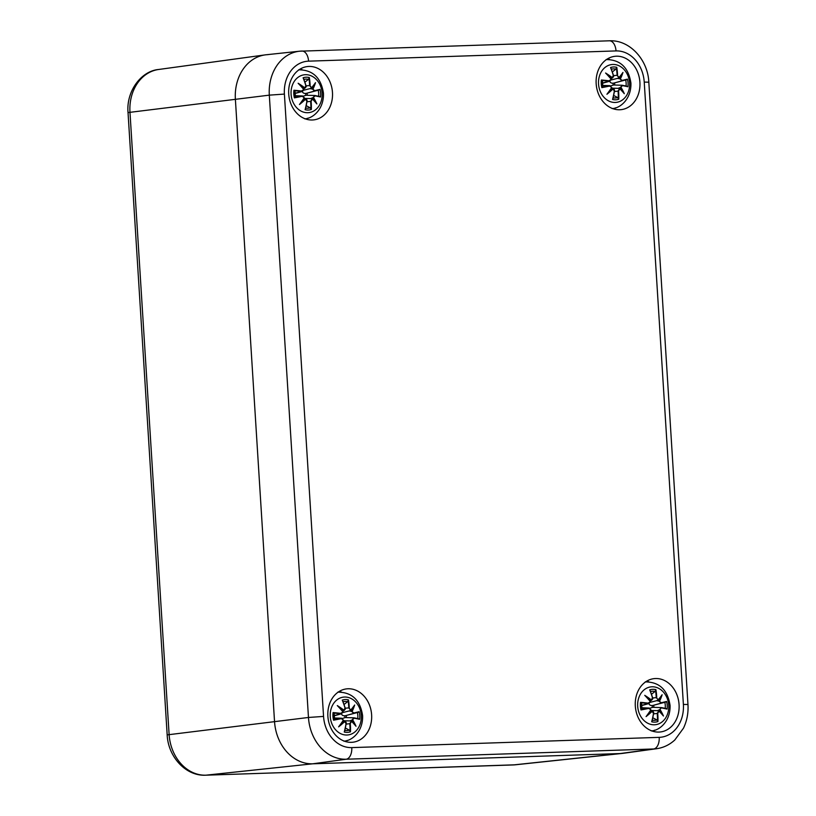 <?xml version="1.0" encoding="UTF-8"?>
<svg xmlns="http://www.w3.org/2000/svg" width="816" height="816" viewBox="0 0 816 816"><rect width="100%" height="100%" fill="white"/><g stroke="black" fill="none" stroke-linecap="round" stroke-linejoin="round"><path stroke-width="1.22" d="M512.825 764.959A10.883 6.304 -91.9 0 0 513.091 764.959A10.883 6.304 -91.9 0 0 513.356 764.939A41.922 34.129 -96.9 0 0 515.375 764.796L622.282 753.413A43.544 35.445 -96.9 0 1 620.18 753.556L312.742 763.807A43.544 35.445 -96.9 0 1 274.533 721.568L235.375 99.236A43.544 35.445 -96.9 0 1 265.159 54.886A43.544 35.445 -96.9 0 1 268.117 54.631M323.554 716.417L308.468 717.468A43.034 35.037 83.1 0 0 346.229 759.217A10.883 6.304 -91.9 0 0 351.767 747.609A32.15 26.173 -96.9 0 1 323.554 716.417L284.396 94.085A32.15 26.173 -96.9 0 1 308.581 61.159A10.883 6.304 -91.9 0 0 301.94 51.041A10.883 6.304 -91.9 0 0 301.675 51.061A43.034 35.037 83.1 0 0 299.605 51.204L266.026 54.784A43.544 35.445 83.1 0 0 235.375 99.236L274.533 721.568A43.544 35.445 83.1 0 0 312.742 763.807L620.18 753.556A43.544 35.445 83.1 0 0 623.138 753.311L656.594 748.721C663.479 747.721 669.548 744.814 674.812 739.979L683.482 728.178C686.98 720.844 688.469 712.96 687.97 704.514L683.39 704.432A32.15 26.173 -96.9 0 1 659.206 737.358A10.883 6.304 88.1 0 1 653.677 748.976A43.034 35.037 83.1 0 0 656.594 748.721M619.721 109.752A26.846 21.859 -96.9 0 1 596.241 84.66A26.846 21.859 -96.9 0 1 614.795 56.324A26.846 21.859 -96.9 0 1 639.734 80.335A26.846 21.859 -96.9 0 1 621.282 109.63A26.846 21.859 -96.9 0 1 619.721 109.752M312.283 119.993A26.846 21.859 -96.9 0 1 288.793 94.901A26.846 21.859 -96.9 0 1 307.346 66.565A26.846 21.859 -96.9 0 1 332.296 90.576A26.846 21.859 -96.9 0 1 313.834 119.87A26.846 21.859 -96.9 0 1 312.283 119.993M351.431 742.325A26.846 21.859 -96.9 0 1 327.95 717.233A26.846 21.859 -96.9 0 1 346.504 688.888A26.846 21.859 -96.9 0 1 371.443 712.909A26.846 21.859 -96.9 0 1 352.991 742.203A26.846 21.859 -96.9 0 1 351.431 742.325M658.879 732.074A26.846 21.859 -96.9 0 1 635.389 706.993A26.846 21.859 -96.9 0 1 653.953 678.647A26.846 21.859 -96.9 0 1 678.892 702.668A26.846 21.859 -96.9 0 1 660.44 731.962A26.846 21.859 -96.9 0 1 658.879 732.074M652.922 731.289A26.846 21.859 83.1 0 0 654.616 730.157M648.73 681.788A26.846 21.859 83.1 0 0 646.823 681.105M345.484 741.53A26.846 21.859 83.1 0 0 347.167 740.408M341.282 692.029A26.846 21.859 83.1 0 0 339.374 691.346M306.326 119.197A26.846 21.859 83.1 0 0 308.02 118.075M302.134 69.707A26.846 21.859 83.1 0 0 300.217 69.013M613.775 108.956A26.846 21.859 83.1 0 0 615.458 107.834M609.572 59.456A26.846 21.859 83.1 0 0 607.665 58.772M314.762 90.647L314.599 91.045A46.726 0.612 -14.5 0 1 319.291 89.913L320.015 89.383A47.083 0.622 165.5 0 0 314.762 90.647L312.446 89.046L314.599 91.045L306.428 93.33C303.95 93.809 302.471 92.912 302.002 90.627M312.987 89.097A46.726 25.796 -41.7 0 0 315.506 82.671L311.681 88.036M315.506 82.671A46.726 9.068 137.5 0 1 311.692 87.659L309.631 85.558L311.63 88.087A46.369 8.996 -42.5 0 0 314.374 84.568M304.919 82.181L308.428 79.376L309.325 77.561A47.083 29.774 -78.9 0 1 310.131 85.527M319.291 89.913L306.428 93.33M312.446 89.046L310.029 88.618L303.756 90.209M310.019 88.618L311.59 88.097M319.699 96.523L320.494 97.002L319.699 96.523A46.726 3.193 -172.7 0 0 314.925 95.523L315.088 95.86A47.083 3.223 7.3 0 1 320.494 97.002A16.453 13.393 -96.9 0 0 320.015 89.383M314.884 95.513L312.987 97.634L315.088 95.86M306.224 105.682L310.213 107.814L311.335 109.487A47.083 30.447 -104.4 0 0 311.12 101.276L312.406 99.032A46.726 11.995 36 0 1 316.853 103.938L312.365 98.685M316.853 103.938A46.726 28.254 -143.4 0 0 313.517 97.512M310.651 98.603L308.03 98.491L312.293 98.634L310.621 101.306A46.726 30.212 75.6 0 1 310.865 108.569M311.12 101.276L306.969 101.806M308.03 98.491L304.093 98.42M310.712 98.573L312.987 97.634M307.091 93.157A8.782 7.15 -96.9 0 1 307.234 95.268M305.867 85.67L304.572 88.332L305.867 85.67A47.083 23.766 76.4 0 0 303.093 77.775L303.572 78.693L303.093 77.775A16.453 13.393 -96.9 0 1 309.325 77.561M303.297 88.628L304.817 88.281L303.348 88.689M304.817 87.883A46.726 25.204 -154.1 0 0 298.136 83.252L303.878 89.311M298.136 83.252A46.726 15.035 45.5 0 1 303.705 89.403L301.9 91.076L302.461 91.423L294.892 93.534M301.9 91.076A47.083 9.904 -178.4 0 0 293.933 90.25L294.729 90.729A46.726 9.823 1.6 0 1 301.736 91.474L303.705 89.403M295.372 97.165L295.372 97.165A14.596 11.883 -96.9 0 1 294.974 90.964L294.974 90.964M304.388 97.92L302.226 96.288A47.083 6.069 -8.7 0 1 294.413 97.869L295.147 97.339A46.726 6.018 171.3 0 0 302.012 95.941L295.106 95.758M302.226 96.288L304.409 97.91A46.369 12.485 -51.6 0 1 301.175 102.551L299.472 104.509A46.726 22.277 -31.8 0 0 305.531 99.256L307.03 101.439L305.531 99.256M295.096 95.676L302.012 95.941M304.235 97.818A46.726 12.587 128.4 0 1 299.472 104.509M304.419 97.92L301.175 102.551M305.082 98.858L305.276 98.869A46.369 22.103 148.2 0 1 301.216 102.51M305.459 108.742L305.102 109.691L305.459 108.742A46.726 22.919 -81 0 0 306.979 101.439M306.857 101.419A47.083 23.093 99 0 1 305.102 109.691A16.453 13.393 -96.9 0 0 311.335 109.487M322.126 93.187A19.054 15.504 -96.9 0 1 299.88 110.415A19.054 15.504 -96.9 0 1 297.809 77.51A19.054 15.504 -96.9 0 1 322.126 93.187M303.338 96.135L306.071 95.237L314.68 95.492M305.582 93.463A11.975 9.751 -96.9 0 1 305.735 95.237M622.21 80.407L622.047 80.804A46.726 0.612 -14.5 0 1 626.729 79.672L627.453 79.142A47.083 0.622 165.5 0 0 622.21 80.407L619.895 78.805L622.047 80.804L613.877 83.079C611.398 83.569 609.919 82.671 609.44 80.386M620.435 78.856A46.726 25.796 -41.7 0 0 622.955 72.43L619.12 77.795M622.955 72.43A46.726 9.068 137.5 0 1 619.14 77.418L617.08 75.317L619.069 77.836A46.369 8.996 -42.5 0 0 621.823 74.327M612.357 71.941L615.866 69.136L616.763 67.32A47.083 29.774 -78.9 0 1 617.569 75.286M626.729 79.672L613.877 83.079M619.895 78.805L617.467 78.377L611.194 79.968M617.467 78.377L619.038 77.857M627.147 86.282L627.932 86.761L627.147 86.282A46.726 3.193 -172.7 0 0 622.373 85.282L622.537 85.619A47.083 3.223 7.3 0 1 627.932 86.761A16.453 13.393 -96.9 0 0 627.453 79.142M622.322 85.272L620.435 87.394L622.537 85.619M613.663 95.441L617.661 97.573L618.773 99.236A47.083 30.447 -104.4 0 0 618.559 91.035L619.854 88.791A46.726 11.995 36 0 1 624.291 93.697L619.803 88.444M624.291 93.697A46.726 28.254 -143.4 0 0 620.966 87.271M619.732 88.393L618.069 91.066A46.726 30.212 75.6 0 1 618.304 98.328M618.559 91.035L614.407 91.565M619.701 88.383L611.531 88.169M618.1 88.363L615.468 88.25M618.161 88.322L620.435 87.394M614.54 82.916A8.782 7.15 -96.9 0 1 614.683 85.027M613.316 75.429L612.02 78.091L613.316 75.429A47.083 23.766 76.4 0 0 610.541 67.534L611.021 68.442L610.541 67.534A16.453 13.393 -96.9 0 1 616.763 67.32M610.735 78.387L612.255 78.04L610.796 78.448M612.265 77.642A46.726 25.204 -154.1 0 0 605.584 73.012L611.327 79.07M605.584 73.012A46.726 15.035 45.5 0 1 611.143 79.162L609.338 80.835L609.899 81.182L602.341 83.293M609.338 80.835A47.083 9.904 -178.4 0 0 601.382 80.009L602.177 80.488A46.726 9.823 1.6 0 1 609.175 81.233L611.143 79.162M602.81 86.924L602.81 86.924A14.596 11.883 -96.9 0 1 602.422 80.723L602.422 80.723M609.674 86.047L611.857 87.669L609.674 86.047A47.083 6.069 -8.7 0 1 601.861 87.628L602.596 87.098A46.726 6.018 171.3 0 0 609.46 85.7L602.545 85.517M611.878 87.638L609.46 85.7M611.674 87.577A46.726 12.587 128.4 0 1 606.92 94.268L608.624 92.31A46.369 12.485 -51.6 0 0 611.857 87.669L608.624 92.31M606.92 94.268A46.726 22.277 -31.8 0 0 612.979 89.015L614.468 91.198L612.979 89.015M612.52 88.618L612.724 88.628A46.369 22.103 148.2 0 1 608.665 92.269M612.683 88.618C614.162 88.975 614.764 89.842 614.468 91.198L614.428 91.188A46.726 22.919 -81 0 1 612.908 98.501L612.551 99.45L612.908 98.501M614.305 91.178A47.083 23.093 99 0 1 612.551 99.45A16.453 13.393 -96.9 0 0 618.773 99.236M629.575 82.946A19.054 15.504 -96.9 0 1 607.328 100.164A19.054 15.504 -96.9 0 1 605.258 67.269A19.054 15.504 -96.9 0 1 629.575 82.946M610.776 85.894L613.52 84.997L622.129 85.241M613.03 83.212A11.975 9.751 -96.9 0 1 613.173 84.997M353.92 712.98L353.756 713.378A46.726 0.612 -14.5 0 1 358.438 712.246L359.162 711.715A47.083 0.622 165.5 0 0 353.92 712.98L351.604 711.379L353.756 713.378L345.586 715.652C343.108 716.142 341.629 715.244 341.149 712.96M352.145 711.43A46.726 25.796 -41.7 0 0 354.664 705.004L350.829 710.369M354.664 705.004A46.726 9.068 137.5 0 1 350.849 709.991L348.789 707.89L350.778 710.41A46.369 8.996 -42.5 0 0 353.532 706.901M344.066 704.504L347.575 701.709L348.473 699.893A47.083 29.774 -78.9 0 1 349.279 707.86M358.438 712.246L345.586 715.652M351.604 711.379L349.177 710.94L342.904 712.541M349.177 710.94L350.747 710.43M358.856 718.855L359.642 719.335L358.856 718.855A46.726 3.193 -172.7 0 0 354.083 717.845M354.246 718.192L353.838 717.815L352.145 719.957L354.246 718.192A47.083 3.223 7.3 0 1 359.642 719.335A16.453 13.393 -96.9 0 0 359.162 711.715M345.372 728.015L349.37 730.147L350.482 731.809A47.083 30.447 -104.4 0 0 350.268 723.608L351.563 721.354A46.726 11.995 36 0 1 356 726.26L351.512 721.018M356 726.26A46.726 28.254 -143.4 0 0 352.675 719.845M351.441 720.967L349.778 723.639A46.726 30.212 75.6 0 1 350.013 730.891M350.268 723.608L346.117 724.139M351.41 720.956L343.24 720.742M349.809 720.936L347.177 720.824M349.87 720.895L352.145 719.957M346.239 715.489A8.782 7.15 -96.9 0 1 346.382 717.601M345.025 708.002L343.73 710.665L345.025 708.002A47.083 23.766 76.4 0 0 342.251 700.108L342.73 701.015L342.251 700.108A16.453 13.393 -96.9 0 1 348.473 699.893M342.445 710.96L343.964 710.614L342.506 711.022M343.964 710.216A46.726 25.204 -154.1 0 0 337.294 705.585L343.036 711.644L341.047 713.408L341.608 713.755L334.05 715.867M337.294 705.585A46.726 15.035 45.5 0 1 342.853 711.736M341.047 713.408A47.083 9.904 -178.4 0 0 333.091 712.582L333.887 713.062A46.726 9.823 1.6 0 1 340.884 713.806L343.026 711.664A46.369 14.923 -134.5 0 0 339.221 707.37M334.519 719.498L334.519 719.498A14.596 11.883 -96.9 0 1 334.132 713.296L334.132 713.296M343.536 720.253L341.374 718.621A47.083 6.069 -8.7 0 1 333.571 720.202L334.295 719.671A46.726 6.018 171.3 0 0 341.17 718.274L334.254 718.09M341.374 718.621L343.567 720.242L341.17 718.274M343.383 720.151A46.726 12.587 128.4 0 1 338.63 726.842L340.323 724.883A46.369 12.485 -51.6 0 0 343.567 720.242M343.577 720.253L340.323 724.883M338.63 726.842A46.726 22.277 -31.8 0 0 344.689 721.589L346.178 723.772L344.689 721.589M342.955 721.171L344.434 721.201A46.369 22.103 148.2 0 1 340.374 724.843M344.617 731.075L344.26 732.023L344.617 731.075A46.726 22.919 -81 0 0 346.137 723.761M346.015 723.751A47.083 23.093 99 0 1 344.26 732.023A16.453 13.393 -96.9 0 0 350.482 731.809M361.274 715.52A19.054 15.504 -96.9 0 1 339.038 732.737A19.054 15.504 -96.9 0 1 336.967 699.842A19.054 15.504 -96.9 0 1 361.274 715.52M342.485 718.468L345.229 717.56L353.838 717.815M344.729 715.785A11.975 9.751 -96.9 0 1 344.882 717.57M661.358 702.739L661.195 703.137A46.726 0.612 -14.5 0 1 665.887 702.005L666.611 701.474A47.083 0.622 165.5 0 0 661.358 702.739L659.042 701.128L661.195 703.137L653.035 705.412C650.546 705.901 649.067 705.004 648.598 702.709M659.593 701.179A46.726 25.796 -41.7 0 0 662.113 694.763L658.277 700.118M662.113 694.763A46.726 9.068 137.5 0 1 658.288 699.751M659.042 701.128L656.625 700.699L658.288 699.74L656.227 697.649L658.288 699.74M651.515 694.263L655.024 691.468L655.921 689.653A47.083 29.774 -78.9 0 1 656.727 697.619M665.887 702.005L653.035 705.412M656.625 700.699L650.352 702.301M666.305 708.614L667.09 709.094L666.305 708.614A46.726 3.193 -172.7 0 0 661.531 707.605L652.678 707.319L649.934 708.227M661.48 707.594L659.583 709.716L661.501 707.605L666.376 708.625M661.694 707.951A47.083 3.223 7.3 0 1 667.09 709.094A16.453 13.393 -96.9 0 0 666.611 701.474M652.82 717.774L656.809 719.906L657.931 721.568A47.083 30.447 -104.4 0 0 657.716 713.368L659.002 711.113A46.726 11.995 36 0 1 663.449 716.02L658.961 710.777M663.449 716.02A46.726 28.254 -143.4 0 0 660.124 709.594M657.247 710.685L654.626 710.573L658.889 710.726L657.227 713.398A46.726 30.212 75.6 0 1 657.461 720.65M657.716 713.368L653.565 713.888M654.626 710.573L650.689 710.501M657.319 710.654L659.583 709.716M653.687 705.248A8.782 7.15 -96.9 0 1 653.83 707.36M652.474 697.751L651.178 700.424L652.474 697.751A47.083 23.766 76.4 0 0 649.699 689.857L650.168 690.775L649.699 689.857A16.453 13.393 -96.9 0 1 655.921 689.653M649.893 700.709L651.413 700.373L649.954 700.781M651.413 699.975A46.726 25.204 -154.1 0 0 644.742 695.344L650.485 701.403M644.742 695.344A46.726 15.035 45.5 0 1 650.301 701.495L648.496 703.168L649.057 703.514L641.488 705.626M648.496 703.168A47.083 9.904 -178.4 0 0 640.529 702.341L641.325 702.821A46.726 9.823 1.6 0 1 648.332 703.565L650.301 701.495M641.968 709.247L641.968 709.247A14.596 11.883 -96.9 0 1 641.58 703.055L641.988 709.277M650.984 710.002L648.822 708.38A47.083 6.069 -8.7 0 1 641.009 709.961L641.743 709.43A46.726 6.018 171.3 0 0 648.608 708.023L641.702 707.849M648.822 708.38L651.015 710.002A46.369 12.485 -51.6 0 1 647.771 714.643L646.078 716.601A46.726 22.277 -31.8 0 0 652.127 711.348L653.626 713.531L652.127 711.348M641.692 707.768L648.608 708.023M650.831 709.91A46.726 12.587 128.4 0 1 646.078 716.601M651.025 710.012L647.771 714.643M650.393 710.93L651.882 710.96A46.369 22.103 148.2 0 1 647.812 714.602M652.066 720.834L651.698 721.783L652.066 720.834A46.726 22.919 -81 0 0 653.575 713.521M653.463 713.5A47.083 23.093 99 0 1 651.698 721.783A16.453 13.393 -96.9 0 0 657.931 721.568M668.722 705.269A19.054 15.504 -96.9 0 1 646.476 722.497A19.054 15.504 -96.9 0 1 644.405 689.602A19.054 15.504 -96.9 0 1 668.722 705.269M652.178 705.544A11.975 9.751 -96.9 0 1 652.331 707.329M284.396 94.085L269.311 95.146L308.468 717.468L167.178 734.89C168.065 756.636 185.711 776.271 205.642 775.2A10.883 6.304 -91.9 0 0 205.907 775.18A41.922 34.129 -96.9 0 1 169.116 734.512L129.968 112.18A41.922 34.129 -96.9 0 1 158.641 69.482L265.159 54.886M205.295 775.2A10.883 6.304 -91.9 0 0 205.642 775.2L515.375 764.796M513.356 764.939L205.907 775.18L312.742 763.807L346.229 759.217L653.677 748.976L620.18 753.556L513.356 764.939M158.641 69.482C141.341 70.951 126.123 91.055 128.03 112.567L269.311 95.146A43.034 35.037 83.1 0 1 299.605 51.204L609.389 40.8A10.883 6.304 -91.9 0 0 609.124 40.82M308.581 61.159L616.019 50.918A10.883 6.304 -91.9 0 0 609.389 40.8C629.809 39.698 647.914 59.854 648.822 82.181L687.97 704.514M616.019 50.918A32.15 26.173 -96.9 0 1 644.232 82.1L648.822 82.181M644.232 82.1L683.39 704.432M659.206 737.358L351.767 747.609M314.364 84.609A46.369 25.592 138.3 0 1 312.497 89.046M308.968 78.509A46.726 29.549 101.1 0 1 309.631 85.558L306.092 85.874M318.209 90.199A14.596 11.883 -96.9 0 1 318.617 96.278M313.038 97.624A46.369 28.03 36.6 0 1 315.445 102.01M315.476 102.071A46.369 11.903 -144 0 0 312.395 98.746M303.899 79.397A14.596 11.883 -96.9 0 1 308.428 79.376M305.98 85.649A46.726 23.582 -103.6 0 0 303.572 78.693M300.145 85.088A46.369 25.01 25.9 0 1 304.613 88.312M303.868 89.332A46.369 14.923 -134.5 0 0 300.074 85.048M294.413 97.869A16.453 13.393 -96.9 0 1 293.933 90.25M310.213 107.814A14.596 11.883 -96.9 0 1 305.674 108.089M301.736 91.474L294.882 93.32M621.802 74.368A46.369 25.592 138.3 0 1 619.936 78.805M616.417 68.269A46.726 29.549 101.1 0 1 617.08 75.317L613.53 75.633M625.658 79.948A14.596 11.883 -96.9 0 1 626.056 86.037M620.476 87.383A46.369 28.03 36.6 0 1 622.894 91.759M622.924 91.831A46.369 11.903 -144 0 0 619.844 88.505M611.347 69.156A14.596 11.883 -96.9 0 1 615.866 69.136M613.428 75.409A46.726 23.582 -103.6 0 0 611.021 68.442M607.583 74.848A46.369 25.01 25.9 0 1 612.061 78.071M609.899 81.182L611.337 79.111A46.369 14.923 -134.5 0 0 607.522 74.797M601.861 87.628A16.453 13.393 -96.9 0 1 601.382 80.009M617.661 97.573A14.596 11.883 -96.9 0 1 613.122 97.849M609.175 81.233L602.33 83.069M353.512 706.942A46.369 25.592 138.3 0 1 351.645 711.368M348.126 700.842A46.726 29.549 101.1 0 1 348.789 707.89L345.239 708.206M357.367 712.521A14.596 11.883 -96.9 0 1 357.765 718.61M352.186 719.957A46.369 28.03 36.6 0 1 354.603 724.333M354.634 724.404A46.369 11.903 -144 0 0 351.553 721.079M343.057 701.729A14.596 11.883 -96.9 0 1 347.575 701.709M345.137 707.982A46.726 23.582 -103.6 0 0 342.73 701.015M339.293 707.421A46.369 25.01 25.9 0 1 343.771 710.644M333.571 720.202A16.453 13.393 -96.9 0 1 333.091 712.582M349.37 730.147A14.596 11.883 -96.9 0 1 344.831 730.422M340.884 713.806L334.04 715.642M660.96 696.701A46.369 25.592 138.3 0 1 659.093 701.128M658.226 700.169A46.369 8.996 -42.5 0 0 660.98 696.66M655.564 690.601A46.726 29.549 101.1 0 1 656.227 697.649L652.688 697.966M664.816 702.28A14.596 11.883 -96.9 0 1 665.213 708.37M659.634 709.706A46.369 28.03 36.6 0 1 662.041 714.092M662.082 714.163A46.369 11.903 -144 0 0 658.991 710.838M650.505 691.489A14.596 11.883 -96.9 0 1 655.024 691.468M652.576 697.731A46.726 23.582 -103.6 0 0 650.168 690.775M646.741 697.18A46.369 25.01 25.9 0 1 651.219 700.403M650.474 701.423A46.369 14.923 -134.5 0 0 646.67 697.129M641.009 709.961A16.453 13.393 -96.9 0 1 640.529 702.341M656.809 719.906A14.596 11.883 -96.9 0 1 652.27 720.171M648.332 703.565L641.488 705.401M128.03 112.567L167.178 734.89M319.78 96.533L314.905 95.513M304.807 88.281C306.245 86.965 306.653 86.088 306.031 85.649L303.481 78.326M303.899 89.352L302.461 91.423M295.392 97.186L294.994 90.923M304.429 97.879L302.45 95.9M305.245 98.869C306.724 99.226 307.316 100.082 307.03 101.439L305.429 109.089M304.613 118.799C312.569 118.718 324.034 109.415 323.462 93.299C321.055 77.693 312.783 69.87 298.646 69.819M627.229 86.292L622.353 85.272M612.255 78.04C613.683 76.724 614.091 75.847 613.479 75.409L610.929 68.085M602.84 86.945L602.443 80.682M612.867 98.848L614.468 91.198M609.909 85.649L602.534 85.435M612.051 108.559C620.007 108.477 631.472 99.164 630.911 83.059C628.504 67.453 620.231 59.629 606.094 59.568M358.928 718.865L354.062 717.845M343.954 710.614C345.392 709.298 345.8 708.421 345.188 707.982L342.638 700.648M343.046 711.674L341.608 713.755M334.54 719.518L334.152 713.255M344.393 721.191C345.872 721.548 346.463 722.415 346.178 723.772L344.576 731.422M341.618 718.223L334.244 718.009M343.76 741.132C351.716 741.05 363.181 731.738 362.61 715.632C360.203 700.026 351.941 692.203 337.804 692.141M344.23 721.191L342.965 721.15M651.403 700.373C652.841 699.057 653.249 698.18 652.627 697.741L650.087 690.407M650.495 701.434L649.057 703.514M651.025 709.961L649.046 707.982M651.841 710.95C653.32 711.307 653.912 712.164 653.626 713.531L652.025 721.181M651.209 730.891C659.165 730.81 670.63 721.497 670.058 705.391C667.651 689.785 659.379 681.952 645.252 681.901M651.678 710.95L650.413 710.909"/></g></svg>
